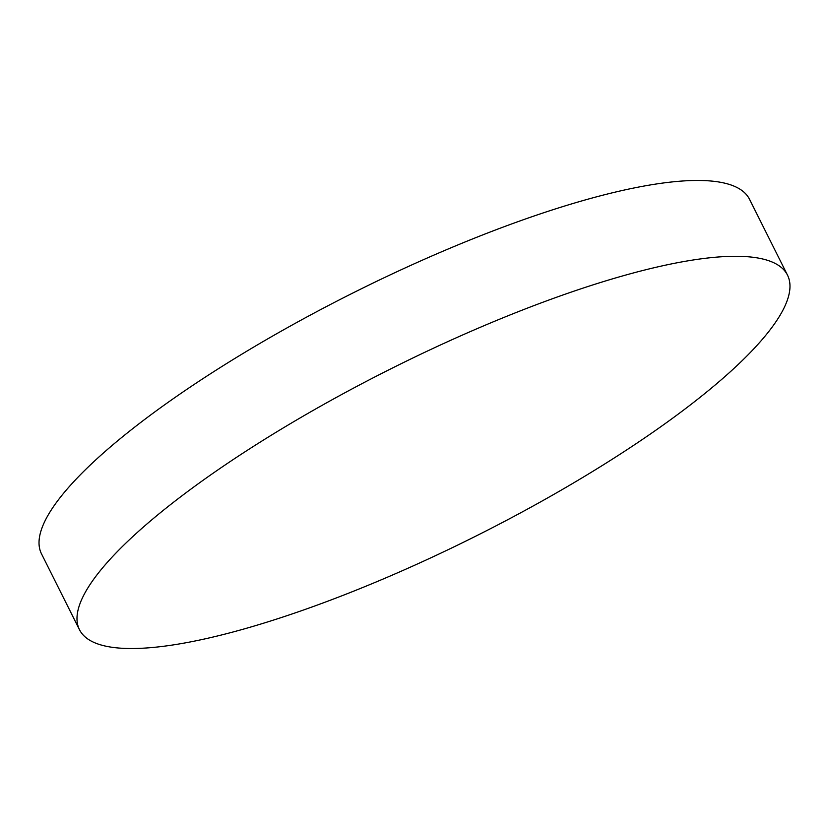<?xml version="1.0" encoding="UTF-8"?>
<svg xmlns="http://www.w3.org/2000/svg" width="829" height="829" viewBox="0 0 829 829"><rect width="100%" height="100%" fill="white"/><g stroke="black" fill="none" stroke-linecap="round" stroke-linejoin="round"><path stroke-width="1.24" d="M98.827 572.476A395.92 93.822 153.4 0 0 79.47 629.688A395.92 93.822 153.4 0 0 391.92 575.264A395.92 93.822 153.4 0 0 768.141 332.336A395.92 93.822 153.4 0 0 787.498 275.135A395.92 93.822 153.4 0 0 475.048 329.548A395.92 93.822 153.4 0 0 98.827 572.476M787.498 275.135L749.53 199.302A395.92 93.822 153.4 0 0 518.374 221.509A395.92 93.822 153.4 0 0 60.859 496.654A395.92 93.822 153.4 0 0 41.502 553.855L79.47 629.688"/></g></svg>
